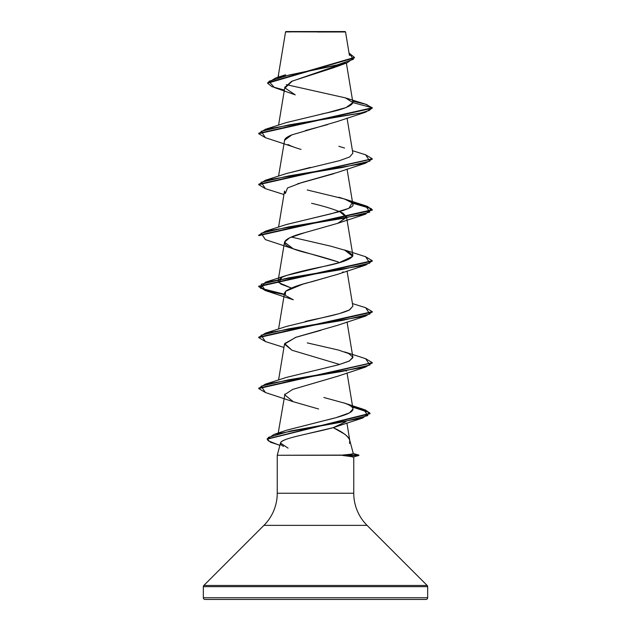 <?xml version="1.0" encoding="UTF-8"?>
<svg xmlns="http://www.w3.org/2000/svg" width="631" height="631" viewBox="0 0 631 631"><rect width="100%" height="100%" fill="white"/><g stroke="black" fill="none" stroke-linecap="round" stroke-linejoin="round"><path stroke-width="0.95" d="M317.393 32L345.543 31.968L345.118 31.55L285.882 31.55L285.638 32.031L285.882 31.55L345.118 31.55L345.543 31.968L285.591 31.842M286.017 439.389C282.443 440.817 280.606 442.047 280.511 443.08L277.246 455.267L358.858 455.054L353.297 453.563L358.858 455.054L344.069 454.935M427.66 586.664L427.66 597.746L203.34 597.746A1.704 1.704 0 0 0 205.043 599.45L425.957 599.45A1.704 1.704 0 0 0 427.66 597.746L427.66 586.664L203.34 586.664L203.34 597.746L427.66 597.746A1.704 1.704 0 0 1 425.957 599.45L205.043 599.45A1.704 1.704 0 0 1 203.34 597.746L203.34 586.664L427.66 586.664A1.704 1.704 0 0 0 427.163 585.465L203.837 585.465A1.704 1.704 0 0 0 203.34 586.664M427.163 585.465L367.061 525.363L263.939 525.363L203.837 585.465L427.163 585.465L367.061 525.363A45.432 45.432 0 0 1 353.754 493.237L353.754 456.781L342.878 455.267L277.246 455.267L277.246 493.237A45.432 45.432 0 0 1 263.939 525.363A45.432 45.432 0 0 0 277.246 493.237L353.754 493.237A45.432 45.432 0 0 0 367.061 525.363L263.939 525.363L203.837 585.465M349.535 443.419L349.724 440.217L353.313 453.634L350.615 454.265L353.313 453.634L349.724 440.217C349.377 438.466 347.649 436.415 344.55 434.065L333.215 427.637L307.841 433.647M342.341 63.826L291.506 81.423L284.952 87.267M327.481 124.646L305.38 130.554M292.311 134.711C288.067 136.343 285.535 137.976 284.707 139.609L278.563 176.152M287.996 144.507C291.017 146.14 295.355 147.772 301.019 149.405M333.799 173.714L297.493 183.85M284.542 191.012L285.33 193.488L287.539 187.935L301.728 182.564L337.711 172.358L365.617 163.161L288.785 175.899L261.171 182.272L265.383 188.645L283.95 194.537M311.58 203.285C324.586 206.321 335.014 209.579 342.87 213.081L346.498 216.709L338.879 222.877M304.741 232.673C292.027 235.939 285.267 239.204 284.471 242.47C284.731 245.593 291.309 248.859 304.221 252.266C317.322 255.531 328.751 258.797 338.508 262.062L293.289 248.811L284.502 242.154L289.684 237.769L304.741 232.673L337.711 223.327L346.49 217.45L339.691 211.566M278.129 280.692L281.789 277.356L278.926 282.688L291.309 288.02L280.89 284.131L278.129 280.692L284.471 242.47M343.13 271.858L342.475 272.221M337.979 274.201L312.132 281.655C298.55 284.889 289.661 288.154 285.464 291.451L284.502 293.163L278.563 329.059M320.777 330.352L295.608 337.388L284.502 344.132L291.94 350.229L284.676 343.556L296.239 337.167L337.711 325.265L365.617 316.068L288.785 328.806L261.171 335.179L265.383 341.552L283.95 347.444M338.011 376.123L292.681 389.406L337.711 376.234L365.617 367.037L288.785 379.775L261.171 386.148L265.391 392.521L293.289 401.718L284.589 394.754L292.681 389.406M284.96 394.004L278.216 433.063M318.592 408.998L293.289 401.718M345.859 421.784L333.215 427.637C342.728 431.998 348.225 436.187 349.724 440.217L349.834 440.753M280.14 433.174L281.347 432.464L280.14 433.174M286.49 430.263L324.334 420.609C332.774 418.676 339.675 416.744 345.039 414.819C350.308 412.895 352.958 410.962 352.997 409.03C352.855 407.09 350.118 405.149 344.771 403.225L323.884 397.498L344.771 403.225C350.126 405.157 352.871 407.09 352.997 409.03L349.471 412.863L336.015 417.667L286.821 430.145L274.091 434.404L343.019 421.871L367.865 415.6L363.511 409.338L352.642 406.727L365.53 410.016L370.018 413.313L267.173 438.971L274.091 434.404M352.871 357.722L349.03 361.161L338.752 364.734L349.456 360.94L352.871 357.146L348.754 353.581L338.319 350.024L307.265 342.893M305.167 321.487L307.108 321.045C316.028 318.829 337.861 315.185 349.164 310.129L352.871 306.177L347.05 270.991M365.594 256.722L372.29 260.698L258.71 286.182L265.525 290.197L284.329 294.212L260.477 288.209L265.383 282.207L342.215 269.469L369.829 263.095L365.617 256.722L344.558 249.979L352.69 256.352L339.028 262.725L286.435 275.463L281.789 277.356C288.391 274.39 302.383 270.754 323.766 266.432C341.915 262.796 351.625 259.152 352.895 255.516M346.742 218.168L352.871 255.208L346.458 250.673L330.597 246.129L291.309 237.051M286.04 224.628L338.768 211.827C349.29 208.656 353.999 206.227 352.895 204.539L347.05 169.053M352.895 204.539C354.078 202.89 349.408 200.469 338.871 197.266M286.103 173.643L310.531 167.389M321.589 114.006L323.766 113.525C341.947 109.881 351.656 106.237 352.895 102.593L345.48 97.892L286.3 84.633M278.224 77.163L278.571 75.05M285.614 31.913L291.08 31.921M339.581 31.96L345.543 31.968L349.44 55.504M335.124 67.225L292.248 81.091L285.046 87.993L295.261 94.871M294.582 94.611L274.351 87.512L268.877 81.328L288.683 75.144L347.176 62.777L354.448 57.626M285.488 32.355L285.559 31.929L285.488 32.355M267.591 83.213L267.591 82.787L354.456 57.413L354.456 57.839L267.591 83.213L271.914 86.644L284.368 90.075M265.399 137.676L258.71 133.701L372.29 108.216L366.516 104.47L352.674 101.149M354.456 57.413L349.03 53.043L353.415 59.275L335.597 65.506L275.668 77.968L267.607 83M285.48 32.528L285.48 32.071M345.749 97.979L365.239 104.068L372.29 107.791L352.895 102.593L345.67 97.955M352.303 457.041L353.754 456.781L353.754 493.237L277.246 493.237L277.246 455.267L280.511 443.08C280.077 444.019 281.063 445.123 283.469 446.393M288.083 448.144L280.511 443.08C280.614 438.214 313.52 433.126 333.215 427.637L362.817 417.974L290.765 430.934L268.317 437.417L267.946 440.651L279.88 445.447M346.182 371.17L346.395 370.712M339.691 364.473L291.94 350.229M265.383 290.583L293.289 299.78L285.299 295.387L285.575 291.341L302.486 284.281L337.711 274.296L365.617 265.099L288.785 277.837L261.171 284.21L265.383 290.583L284.258 294.622L265.501 290.615L258.71 286.608L372.29 261.124L372.29 260.698M284.486 140.342L291.782 134.916L337.711 121.389L365.617 112.192L288.785 124.93L261.171 131.303L265.383 137.676L293.289 146.873M258.726 133.488L265.383 129.3L360.262 113.17L369.198 110.48L372.29 107.791L365.617 112.192M265.399 188.645L258.71 184.67L372.274 158.973L365.617 163.161M258.71 235.213L265.383 231.238L342.215 218.5L369.829 212.126L365.609 205.753L352.626 202.764L367.139 206.25L372.29 209.729L258.71 235.213L258.71 235.639L372.29 210.155L367.163 206.676L352.697 203.206L371.336 208.664L365.617 214.13L288.785 226.868L261.171 233.241L265.383 239.614L293.289 248.811M372.274 260.911L365.617 265.099M372.274 311.88L365.617 316.068M265.406 392.521L258.71 388.546L372.274 362.849L365.617 367.037M279.927 445.273L270.502 442.228L267.158 439.184L370.018 413.739L365.546 410.45L352.713 407.169L369.45 412.571L362.817 417.974M265.383 129.3L286.435 122.556L327.978 112.578L346.04 107.585L352.895 102.593L372.29 107.791L258.71 133.275L258.71 133.701M365.594 154.784L372.29 158.76L258.71 184.244L258.71 184.67M365.601 307.691L372.29 311.667L258.71 337.151L258.71 337.577L372.29 312.093L372.29 311.667M365.601 358.66L372.29 362.636L258.71 388.12L258.71 388.546M265.406 341.552L258.71 337.577M338.855 146.289L344.565 148.04M352.863 153.215L349.692 156.945L339.423 160.676L286.442 173.525L265.391 180.269L342.215 167.53L369.829 161.157L365.609 154.784L352.437 150.667M307.226 189.978L344.565 199.01L352.153 202.914L348.911 208.309L331.425 213.704L286.435 224.494L265.383 231.238M352.855 306.106L349.708 309.845L339.439 313.575L286.435 326.432L265.383 333.176L342.215 320.438L369.829 314.064L365.617 307.691L352.437 303.574M338.752 364.734L286.435 377.401L265.383 384.145L342.215 371.407L369.829 365.034L365.617 358.66L344.565 351.917M258.726 388.333L265.383 384.145M258.726 337.364L265.383 333.176M258.726 184.457L265.391 180.269M350.615 454.265L342.625 455.054L342.878 455.479L358.85 455.479L342.878 455.479L353.565 456.899L358.858 455.479L358.858 455.054M285.559 31.897L278.066 77.219M346.38 63.053L352.871 102.332M284.889 86.944L278.563 125.183M347.05 118.084L352.871 153.27M284.502 191.217L278.563 227.121M346.498 216.709L346.671 217.758M347.05 321.96L352.871 357.146M284.502 344.132L278.563 380.028M347.05 372.929L352.974 408.746M346.9 422.999L349.787 440.47M336.023 66.878L347.176 62.777M285.591 74.781L275.668 77.968M337.711 223.327L365.617 214.13M372.29 158.76L372.29 159.186M372.29 209.729L372.29 210.155M258.71 286.182L258.71 286.608M372.29 362.636L372.29 363.062M370.018 413.313L370.018 413.739M267.158 438.758L267.158 439.184M344.565 199.01L365.609 205.753M286.435 275.463L265.383 282.207M343.863 402.893L363.511 409.338"/></g></svg>
